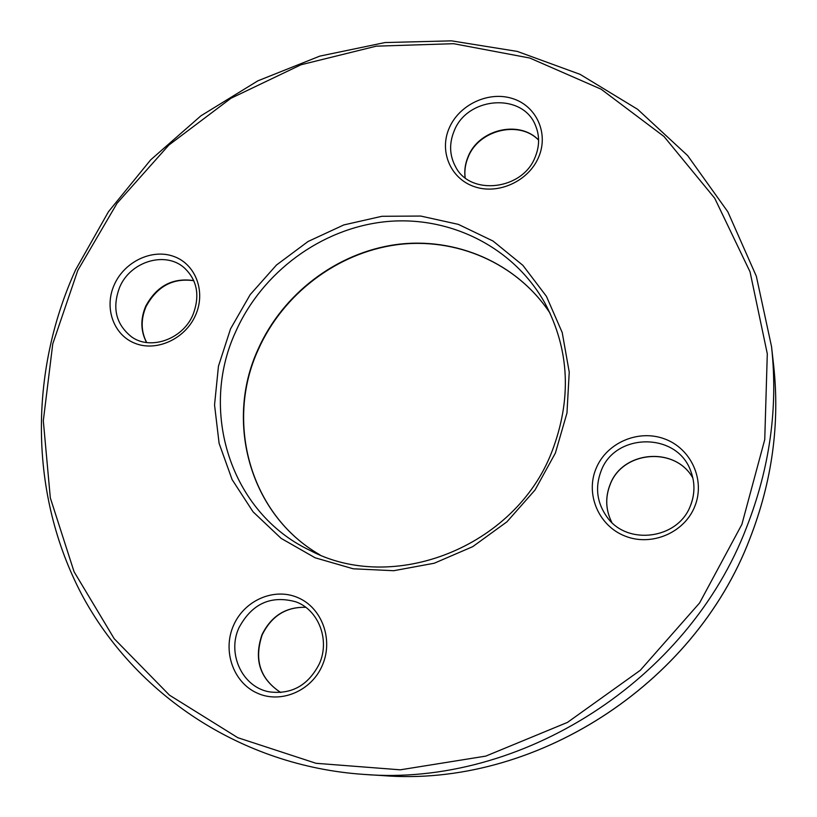<?xml version="1.0" encoding="UTF-8"?>
<svg xmlns="http://www.w3.org/2000/svg" width="817" height="817" viewBox="0 0 817 817"><rect width="100%" height="100%" fill="white"/><g stroke="black" fill="none" stroke-linecap="round" stroke-linejoin="round"><path stroke-width="1.23" d="M305.762 607.317C286.042 606.827 271.53 615.987 262.216 634.778C253.873 659.666 260.051 678.917 280.762 692.53C259.867 678.835 253.617 659.574 261.971 634.738C271.264 615.936 285.858 606.796 305.742 607.297M465.108 177.728C464.189 170.549 465.21 163.492 468.151 156.568C478.762 129.362 519.224 119.66 538.597 140.064M749.914 538.485C772.116 481.407 780.021 423.676 773.628 365.291L771.534 346.592C778.182 407.305 769.92 467.426 746.738 526.945C688.159 681.072 520.204 787.21 363.892 774.404L382.673 775.588C533.011 787.854 693.807 686.27 749.914 538.485M258.039 349.329C282.621 293.926 336.573 252.78 396.092 244.579C455.559 236.562 516.916 262.808 550.096 313.258C516.957 262.911 455.712 236.756 396.286 244.814C336.818 253.045 282.845 294.232 258.264 349.635C224.685 422.491 250.308 515.139 319.917 554.835C250.125 515.067 224.42 422.215 258.039 349.329M146.57 342.517C140.595 331.069 140.32 318.947 145.743 306.15C156.66 285.991 172.673 277.474 193.772 280.619M692.877 478.078C675.332 446.123 622.278 450.78 610.064 484.808C605.121 497.584 605.693 510.094 611.78 522.349C605.663 510.043 605.08 497.492 610.033 484.695C622.237 450.667 675.261 446.031 692.877 478.068M741.877 524.412L764.743 439.628L767.296 353.771L750.047 271.847L714.712 198.225L663.986 136.48L601.149 89.206L529.814 58.038L453.66 43.699L376.28 46.16L301.013 64.757L230.935 98.285L168.802 145.12L117.056 203.27L77.789 270.407L52.758 343.886L43.311 420.796L50.317 497.9L74.071 571.737L114.196 638.7L169.476 695.165L237.788 737.69L316.046 763.303L400.269 769.818L485.778 756.113L567.458 722.402L640.252 670.328L699.597 602.946L741.877 524.412M544.929 303.117C513.301 246.489 448.747 215.034 384.94 221.754C321.05 228.607 262.247 272.132 235.807 331.457C198.807 410.737 230.22 512.402 309.531 550.158C392.803 594.735 515.016 547.247 551.71 452.189C571.941 399.513 569.684 349.829 544.929 303.117M230.557 328.832L250.196 294.62L276.452 265.045L308.132 241.454L343.814 224.93L381.917 216.291L420.704 216.056L458.337 224.369L492.998 241.015L522.911 265.362L546.43 296.346L562.208 332.529L569.235 372.113L566.967 413.034L555.376 453.078L535.012 490.026L506.938 521.818L472.706 546.665L434.225 563.24L393.671 570.715L353.24 568.795L315.096 557.776L281.16 538.393L253.076 511.84L232.11 479.599L219.109 443.365L214.544 404.946L218.456 366.169L230.557 328.832M535.635 125.849C523.207 92.372 467.273 96.355 454.14 130.996C448.993 143.598 449.493 155.577 455.661 166.934C470.214 196.039 522.676 190.259 535.186 157.027C539.567 146.263 539.71 135.867 535.635 125.849M449.227 128.034C459.185 104.658 488.566 90.83 512.422 98.52C536.412 105.853 548.963 133.324 538.638 157.15C528.67 181.088 498.35 194.967 474.524 186.715C450.535 178.821 438.923 151.298 449.227 128.034M184.244 267.802C165.33 250.86 130.506 261.42 119.742 287.043C111.878 307.662 115.81 324.267 131.547 336.849C150.246 350.575 182.64 339.515 192.945 314.8C200.185 295.754 197.275 280.088 184.244 267.802M114.431 284.418C124.715 261.409 152.462 248.358 174.082 256.548C195.855 264.402 206.098 291.986 195.457 315.413C185.132 338.953 156.547 352.035 134.968 343.303C113.236 334.909 103.83 307.294 114.431 284.418M295.795 601.812C270.866 594.99 251.922 603.661 238.932 627.803C226.85 653.712 242.363 687.189 269.273 691.846C291.679 694.705 308.407 685.3 319.437 663.618C330.201 639.68 318.334 609.737 295.795 601.812M233.458 625.587C244.232 600.321 274.206 587.219 297.95 597.666C321.847 607.725 333.602 639.354 322.439 665.109C311.645 691.029 280.691 704.101 256.987 693.01C233.111 682.307 222.347 650.7 233.458 625.587M690.631 505.304C695.022 493.795 695.042 482.347 690.702 470.96C677.017 431.754 614.772 432.479 601.016 471.195C594.95 487.392 596.89 502.588 606.837 516.783C626.813 546.001 678.416 539.414 690.559 505.366C695.001 493.825 695.053 482.357 690.702 470.96M596.022 468.621C606.398 442.885 638.271 428.966 664.619 438.923C691.111 448.502 705.561 480.13 694.787 506.397C684.411 532.817 651.445 546.736 625.107 536.095C598.606 525.852 585.258 494.214 596.022 468.621M538.597 140.136C519.449 120.017 478.772 129.801 468.223 156.987C465.322 163.819 464.301 170.753 465.159 177.769M382.673 775.588C533.123 787.833 693.807 686.29 749.914 538.546C772.116 481.468 780.021 423.717 773.628 365.291M193.813 280.721C172.979 277.729 157.058 286.328 146.069 306.518C140.687 319.284 140.892 331.293 146.682 342.537M363.892 774.404C241.005 766.121 134.621 693.95 81.618 594.265C29.014 494.03 29.075 372.133 75.593 269.865L108.467 211.715L150.665 159.866L200.941 115.8L257.855 80.842L319.804 56.118L385.021 42.555L451.546 40.85L517.314 51.42L580.111 74.357L637.638 109.325L687.608 155.557L727.824 211.797L756.338 276.238L771.534 346.592"/></g></svg>
